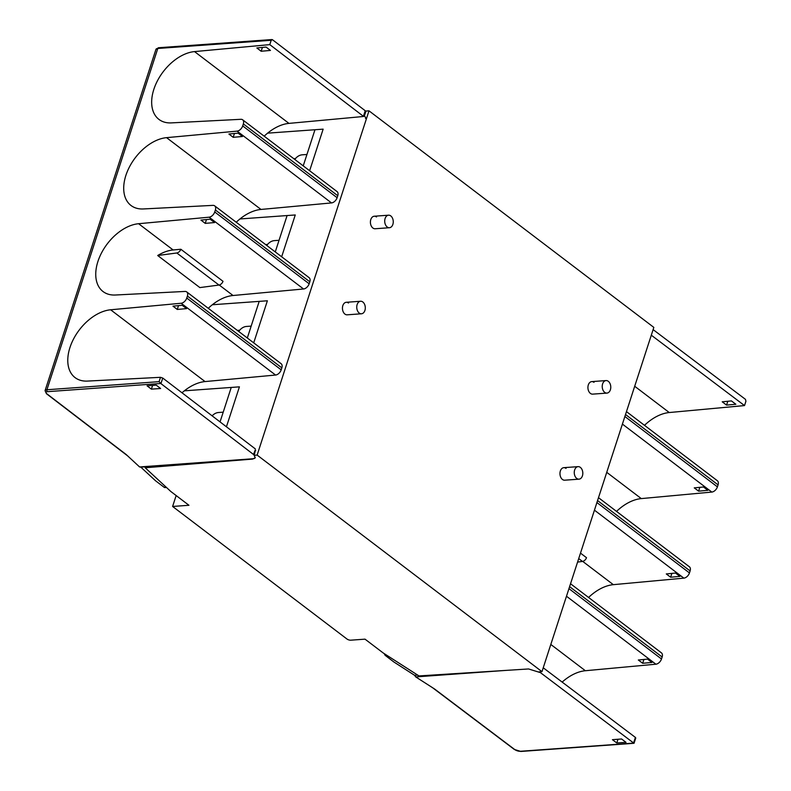 <?xml version="1.0" encoding="UTF-8"?>
<svg xmlns="http://www.w3.org/2000/svg" width="791" height="791" viewBox="0 0 791 791"><rect width="100%" height="100%" fill="white"/><g stroke="black" fill="none" stroke-linecap="round" stroke-linejoin="round"><path stroke-width="1.19" d="M666.289 573.93L675.504 573.04L679.934 576.392L670.63 577.212L666.289 573.93M582.71 561.392L613.332 584.668L683.849 578.142A5.586 3.51 127.2 0 0 689.455 572.931L690.098 570.944A5.586 3.51 127.2 0 0 689.396 566.791L598.5 497.687M577.568 562.085L582.473 561.432A4.182 2.64 -52.8 0 0 586.517 557.704L580.485 553.117M698.601 491.152L694.251 487.869L703.466 486.979L707.896 490.321L698.601 491.152L699.837 487.335M670.63 577.212L671.875 573.396M642.668 663.273L638.327 660.001L647.532 659.111L651.962 662.453L642.668 663.273L643.914 659.457M651.3 335.186L744.519 405.575L745.923 401.235L745.458 399.346L653.109 329.61M606.737 472.326L641.293 498.597A40.47 25.48 -52.8 0 0 616.535 511.391M621.588 738.982L626.007 742.334L616.782 742.967L612.432 739.684L621.588 738.982M506.428 670.363L415.73 676.908L434.546 688.981L514.753 749.561A1.424 0.89 127.1 0 1 514.308 749.443L520.873 751.45A1.424 0.969 85.9 0 1 520.359 751.282A4.163 1.562 18 0 1 514.753 749.561M415.73 676.908L414.583 675.296L393.967 662.047L385.425 655.541A2.788 1.898 -94.1 0 1 384.406 653.742M539.363 671.846A8.375 3.154 -162 0 1 539.848 672.192L633.581 742.976A1.671 0.633 18 0 1 633.729 743.105L520.359 751.282M633.809 742.601L633.729 743.105L633.809 742.601M543.229 667.792L635.391 737.41L635.766 738.013L634.066 743.243M726.563 405.091L722.213 401.808L731.428 400.918L735.857 404.26L726.563 405.091L727.799 401.264M550.813 644.457L585.36 670.728L655.877 664.203A5.586 3.51 127.2 0 0 661.494 658.992L662.136 657.005A5.586 3.51 127.2 0 0 661.434 652.862L570.538 583.748M634.698 386.265L669.255 412.536L744.519 405.575M669.255 412.536A40.47 25.48 -52.8 0 0 644.497 425.331M626.462 411.617L717.358 480.73A5.586 3.51 127.2 0 1 718.07 484.883L717.417 486.87A5.586 3.51 127.2 0 1 711.811 492.071L641.293 498.597M613.332 584.668A40.47 25.48 -52.8 0 0 588.573 597.462M585.36 670.728A40.47 25.48 -52.8 0 0 562.154 682.089M617.979 739.259L616.782 742.967M417.658 675.079L414.583 675.296M200.944 220.096L205.235 223.378L214.529 222.558L210.159 219.206L200.944 220.096M180.842 249.254L223.022 281.319A4.182 2.64 -52.8 0 1 218.978 285.057L199.866 287.588L157.696 255.513L176.798 252.982A4.182 2.64 -52.8 0 0 180.842 249.254L173.13 249.966A40.47 25.48 -52.8 0 0 157.696 255.513M194.527 51.593L269.79 44.622L363.623 116.475L288.952 123.386L194.527 51.593A40.47 25.48 -52.8 0 0 157.528 80.642A40.47 25.48 -52.8 0 0 158.961 119.421A40.47 25.48 -52.8 0 0 171.36 122.892L240.919 119.303A5.586 3.51 127.2 0 1 242.629 119.787L337.055 191.58A5.586 3.51 127.2 0 1 337.767 195.723L337.114 197.71A5.586 3.51 127.2 0 1 331.508 202.921L260.99 209.447L166.565 137.654A40.47 25.48 -52.8 0 0 129.566 166.713A40.47 25.48 -52.8 0 0 130.999 205.482A40.47 25.48 -52.8 0 0 143.398 208.953L212.957 205.373A5.586 3.51 127.2 0 1 214.668 205.848L309.093 277.641A5.586 3.51 127.2 0 1 309.805 281.794L309.152 283.781A5.586 3.51 127.2 0 1 303.546 288.982L233.029 295.508A40.47 25.48 -52.8 0 0 208.27 308.302M173.13 249.966L138.603 223.715L209.121 217.189A5.586 3.51 127.2 0 0 214.727 211.978L215.379 210.001A5.586 3.51 127.2 0 0 214.668 205.848M234.443 133.501L233.197 137.318L242.491 136.487L238.121 133.145L228.906 134.025L233.197 137.318M206.481 219.562L205.235 223.378M182.197 305.267L172.982 306.157L177.273 309.449L186.567 308.619L182.197 305.267M255.335 448.912L162.748 378.049L160.939 383.615L253.525 454.489L255.256 449.98A8.375 3.154 18 0 1 255.72 450.386M269.79 44.622L271.204 40.292L272.46 39.718L365.215 110.72A8.375 3.154 18 0 1 365.897 111.294M178.509 305.623L177.273 309.449M260.99 209.447A40.47 25.48 -52.8 0 0 236.232 222.241M363.623 116.475L363.919 115.565A8.375 3.154 18 0 1 365.511 118.403M288.952 123.386A40.47 25.48 -52.8 0 0 264.194 136.181M138.603 223.715A40.47 25.48 -52.8 0 0 101.604 252.774A40.47 25.48 -52.8 0 0 103.038 291.543A40.47 25.48 -52.8 0 0 115.437 295.013L184.995 291.434A5.586 3.51 127.2 0 1 186.706 291.909L281.131 363.702A5.586 3.51 127.2 0 1 281.833 367.855L281.191 369.842A5.586 3.51 127.2 0 1 275.575 375.043L205.057 381.578A40.47 25.48 -52.8 0 0 182.009 392.791M160.613 388.5L156.242 385.148L147.086 385.84L151.378 389.132L160.613 388.5M152.584 385.425L151.378 389.132M162.748 378.049L160.494 377.317L87.475 381.084A40.47 25.48 -52.8 0 1 75.076 377.614A40.47 25.48 -52.8 0 1 73.632 338.835A40.47 25.48 -52.8 0 1 110.641 309.785L181.159 303.25A5.586 3.51 127.2 0 0 186.765 298.049L187.408 296.061A5.586 3.51 127.2 0 0 186.706 291.909M160.494 377.317L159.08 381.658L160.771 383.487L47.391 391.674A4.163 1.562 -162 0 0 46.906 393.839A1.424 0.9 127.4 0 1 46.451 393.72L45.067 390.655A5.586 2.106 -162 0 1 46.916 389.755L157.804 48.469A5.586 2.106 -162 0 0 155.956 49.368L45.067 390.655M270.453 50.426L266.083 47.074L256.867 47.964L261.159 51.257L270.453 50.426M262.404 47.43L261.159 51.257M255.285 457.613A8.375 3.154 18 0 1 253.427 458.731L139.582 466.947L126.135 454.489L46.906 393.839M253.525 454.489A8.375 3.154 18 0 1 254.198 455.062M166.565 137.654L237.082 131.128A5.586 3.51 127.2 0 0 242.699 125.917L243.341 123.93A5.586 3.51 127.2 0 0 242.629 119.787M145.376 467.254L253.427 458.731M166.1 487.118L164.093 487.256A2.788 1.898 85.9 0 0 165.092 487.582L166.496 487.483M164.093 487.256L155.55 480.77L140.808 467.135L139.582 466.947M144.931 466.838L140.808 467.135M212.324 304.753L267.378 300.788L253.703 342.849L267.378 300.788L259.201 301.371L247.306 337.984M184.362 390.823L239.416 386.848L226.434 426.784L239.416 386.848L231.239 387.442L220.046 421.9M251.172 326.11L246.525 326.446A18.144 12.33 85.9 0 0 238.763 331.488M239.96 218.959L295.261 214.964L281.665 256.788L295.261 214.964L287.084 215.557L275.268 251.924M267.595 133.155L323.143 129.151L309.637 170.727L323.143 129.151L314.976 129.734L303.24 165.863M306.938 154.472L302.3 154.809A18.144 12.33 85.9 0 0 294.806 159.456M279.055 240.286L274.408 240.622A18.144 12.33 85.9 0 0 266.785 245.477M580.337 467.372A6.279 4.271 -94.1 0 1 582.759 474.274A6.279 4.271 -94.1 0 1 578.982 479.168A6.279 4.271 -94.1 0 1 576.738 478.436A6.279 4.271 -94.1 0 1 574.315 471.525A6.279 4.271 -94.1 0 1 578.083 466.641A6.279 4.271 -94.1 0 1 580.337 467.372M390.784 215.923A6.279 4.271 -94.1 0 1 393.206 222.825A6.279 4.271 -94.1 0 1 389.439 227.719A6.279 4.271 -94.1 0 1 387.195 226.987A6.279 4.271 -94.1 0 1 384.762 220.086A6.279 4.271 -94.1 0 1 388.539 215.192A6.279 4.271 -94.1 0 1 390.784 215.923M608.299 381.302A6.279 4.271 -94.1 0 1 610.721 388.213A6.279 4.271 -94.1 0 1 606.954 393.097A6.279 4.271 -94.1 0 1 604.7 392.366A6.279 4.271 -94.1 0 1 602.277 385.464A6.279 4.271 -94.1 0 1 606.044 380.57A6.279 4.271 -94.1 0 1 608.299 381.302M223.2 412.17L218.563 412.507A18.144 12.33 85.9 0 0 212.136 415.848M362.822 301.984A6.279 4.271 -94.1 0 1 365.244 308.895A6.279 4.271 -94.1 0 1 361.477 313.78A6.279 4.271 -94.1 0 1 359.223 313.058A6.279 4.271 -94.1 0 1 356.8 306.147A6.279 4.271 -94.1 0 1 360.567 301.252A6.279 4.271 -94.1 0 1 362.822 301.984M361.477 313.78L347.18 314.818A6.279 4.271 -94.1 0 1 344.925 314.086A6.279 4.271 -94.1 0 1 342.503 307.185A6.279 4.271 -94.1 0 1 346.27 302.291A6.279 4.271 -94.1 0 1 348.524 303.022M255.473 450.158L254.119 455.3L255.256 457.742L252.547 459.087L145.208 467.768L170.826 491.498L188.95 505.281L172.606 506.458L346.962 639.019A2.788 1.048 -162 0 0 350.729 640.186L365.027 639.158L383.16 652.941L418.993 675.929L528.566 668.959L539.769 672.429M389.439 227.719L375.142 228.757A6.279 4.271 -94.1 0 1 372.887 228.026A6.279 4.271 -94.1 0 1 370.465 221.114A6.279 4.271 -94.1 0 1 374.232 216.23A6.279 4.271 -94.1 0 1 376.486 216.952M172.606 506.458L176.156 495.552M254.119 455.3L257.134 455.082L368.992 110.829L365.976 111.047L364.453 115.723M145.208 467.768L145.524 466.799M594.001 382.34A6.279 4.271 85.9 0 0 591.747 381.608A6.279 4.271 85.9 0 0 587.98 386.492A6.279 4.271 85.9 0 0 590.402 393.404A6.279 4.271 85.9 0 0 592.657 394.136L606.954 393.097M538.958 671.875L541.973 671.658L257.134 455.082M566.03 468.401A6.279 4.271 85.9 0 0 563.785 467.669A6.279 4.271 85.9 0 0 560.018 472.563A6.279 4.271 85.9 0 0 562.441 479.465A6.279 4.271 85.9 0 0 564.685 480.196L578.982 479.168M541.973 671.658L653.831 327.395L368.992 110.829M594.446 510.165L683.849 578.142M582.473 561.432L578.715 558.575M635.391 737.41L633.581 742.976M566.475 596.226L655.877 664.203M569.589 586.645L662.136 657.005M568.947 588.633L661.494 658.992M596.908 502.562L689.455 572.931M625.523 414.514L718.07 484.883M387.036 655.432L385.425 655.541M597.561 500.574L690.098 570.944M622.408 424.095L711.811 492.071M624.87 416.501L717.417 486.87M233.029 295.508L219.216 285.007M303.546 288.982L209.121 217.189M363.405 116.297L365.215 110.72M271.204 40.292L157.804 48.469A1.394 0.949 -94.1 0 1 158.576 47.737L271.966 39.55M47.391 391.674A1.424 0.969 -94.1 0 1 46.916 389.755L159.08 381.658M176.798 252.982L218.978 285.057M205.057 381.578L110.641 309.785M275.575 375.043L181.159 303.25M281.191 369.842L186.765 298.049M281.833 367.855L187.408 296.061M309.152 283.781L214.727 211.978M337.767 195.723L243.341 123.93M309.805 281.794L215.379 210.001M337.114 197.71L242.699 125.917M331.508 202.921L237.082 131.128M265.578 244.557L267.595 244.409M237.33 330.401L239.713 330.233M293.837 158.714L295.478 158.596M634.026 743.283L520.873 751.45M432.588 687.725L514.308 749.443M155.956 49.368L158.576 47.737M127.539 455.794L46.451 393.72M578.083 466.641L563.785 467.669M388.539 215.192L374.232 216.23M606.044 380.57L591.747 381.608M360.567 301.252L346.27 302.291"/></g></svg>
